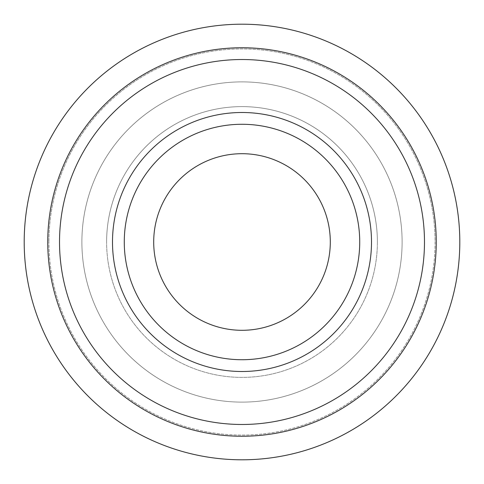 <?xml version="1.0" encoding="UTF-8"?>
<svg xmlns="http://www.w3.org/2000/svg" width="484" height="484" viewBox="0 0 484 484"><rect width="100%" height="100%" fill="white"/><g stroke="black" fill="none" stroke-linecap="round" stroke-linejoin="round"><path stroke-width="0.36" stroke-dasharray="2.42 1.81" d="M153.7 242A88.3 88.3 0 0 1 242 153.7A88.3 88.3 0 0 1 330.3 242A88.3 88.3 0 0 1 242 330.3A88.3 88.3 0 0 1 153.7 242M359.727 242A117.727 117.727 0 0 1 242 359.727A117.727 117.727 0 0 1 124.273 242A117.727 117.727 0 0 0 242 359.727A117.727 117.727 0 0 0 359.727 242A117.727 117.727 0 0 0 242 124.273A117.727 117.727 0 0 0 124.273 242A117.727 117.727 0 0 1 242 124.273A117.727 117.727 0 0 1 359.727 242A117.727 117.727 0 0 0 242 124.273A117.727 117.727 0 0 0 124.273 242M435.08 242A193.08 193.08 0 0 1 242 435.08A193.08 193.08 0 0 1 48.92 242A193.08 193.08 0 0 0 242 435.08A193.08 193.08 0 0 0 435.08 242A193.08 193.08 0 0 0 242 48.92A193.08 193.08 0 0 0 48.92 242A193.08 193.08 0 0 1 242 48.92A193.08 193.08 0 0 1 435.08 242M24.2 242A217.8 217.8 0 0 0 242 459.8A217.8 217.8 0 0 0 459.8 242A217.8 217.8 0 0 1 242 459.8A217.8 217.8 0 0 1 24.2 242A217.8 217.8 0 0 0 242 459.8A217.8 217.8 0 0 0 459.8 242A217.8 217.8 0 0 0 242 24.2A217.8 217.8 0 0 0 24.2 242A217.8 217.8 0 0 1 242 24.2A217.8 217.8 0 0 1 459.8 242A217.8 217.8 0 0 0 242 24.2A217.8 217.8 0 0 0 24.2 242M81.887 242A160.113 160.113 0 0 0 242 402.113A160.113 160.113 0 0 0 402.113 242A160.113 160.113 0 0 0 242 81.887A160.113 160.113 0 0 0 81.887 242A160.113 160.113 0 0 0 242 402.113A160.113 160.113 0 0 0 402.113 242A160.113 160.113 0 0 0 242 81.887A160.113 160.113 0 0 0 81.887 242M377.387 242A135.387 135.387 0 0 1 242 377.387A135.387 135.387 0 0 1 106.613 242A135.387 135.387 0 0 0 242 377.387A135.387 135.387 0 0 0 377.387 242A135.387 135.387 0 0 1 242 377.387A135.387 135.387 0 0 1 106.613 242A135.387 135.387 0 0 1 242 106.613A135.387 135.387 0 0 1 377.387 242A135.387 135.387 0 0 1 242 377.387A135.387 135.387 0 0 1 106.613 242A135.387 135.387 0 0 1 242 106.613A135.387 135.387 0 0 1 377.387 242A135.387 135.387 0 0 0 242 106.613A135.387 135.387 0 0 0 106.613 242A135.387 135.387 0 0 1 242 106.613A135.387 135.387 0 0 1 377.387 242M436.253 242A194.253 194.253 0 0 1 242 436.253A194.253 194.253 0 0 1 47.747 242A194.253 194.253 0 0 1 242 47.747A194.253 194.253 0 0 1 436.253 242A194.253 194.253 0 0 1 242 436.253A194.253 194.253 0 0 1 47.747 242A194.253 194.253 0 0 1 242 47.747A194.253 194.253 0 0 1 436.253 242A194.253 194.253 0 0 1 242 436.253A194.253 194.253 0 0 1 47.747 242A194.253 194.253 0 0 1 242 47.747A194.253 194.253 0 0 1 436.253 242A194.253 194.253 0 0 0 242 47.747A194.253 194.253 0 0 0 47.747 242M112.5 242A129.5 129.5 0 0 0 242 371.5A129.5 129.5 0 0 0 371.5 242A129.5 129.5 0 0 0 242 112.5A129.5 129.5 0 0 0 112.5 242M424.48 242A182.48 182.48 0 0 1 242 424.48A182.48 182.48 0 0 1 59.52 242A182.48 182.48 0 0 1 242 59.52A182.48 182.48 0 0 1 424.48 242"/><path stroke-width="0.73" d="M330.3 242A88.3 88.3 0 0 0 242 153.7A88.3 88.3 0 0 0 153.7 242A88.3 88.3 0 0 0 242 330.3A88.3 88.3 0 0 0 330.3 242M124.273 242A117.727 117.727 0 0 1 242 124.273A117.727 117.727 0 0 1 359.727 242A117.727 117.727 0 0 0 242 124.273A117.727 117.727 0 0 0 124.273 242A117.727 117.727 0 0 0 242 359.727A117.727 117.727 0 0 0 359.727 242A117.727 117.727 0 0 1 242 359.727A117.727 117.727 0 0 1 124.273 242A117.727 117.727 0 0 0 242 359.727A117.727 117.727 0 0 0 359.727 242M436.253 242A194.253 194.253 0 0 1 242 436.253A194.253 194.253 0 0 1 47.747 242A194.253 194.253 0 0 1 242 47.747A194.253 194.253 0 0 1 436.253 242A194.253 194.253 0 0 1 242 436.253A194.253 194.253 0 0 1 47.747 242M24.2 242A217.8 217.8 0 0 0 242 459.8A217.8 217.8 0 0 0 459.8 242A217.8 217.8 0 0 0 242 24.2A217.8 217.8 0 0 0 24.2 242M371.5 242A129.5 129.5 0 0 0 242 112.5A129.5 129.5 0 0 0 112.5 242A129.5 129.5 0 0 0 242 371.5A129.5 129.5 0 0 0 371.5 242M424.48 242A182.48 182.48 0 0 1 242 424.48A182.48 182.48 0 0 1 59.52 242A182.48 182.48 0 0 1 242 59.52A182.48 182.48 0 0 1 424.48 242"/></g></svg>
